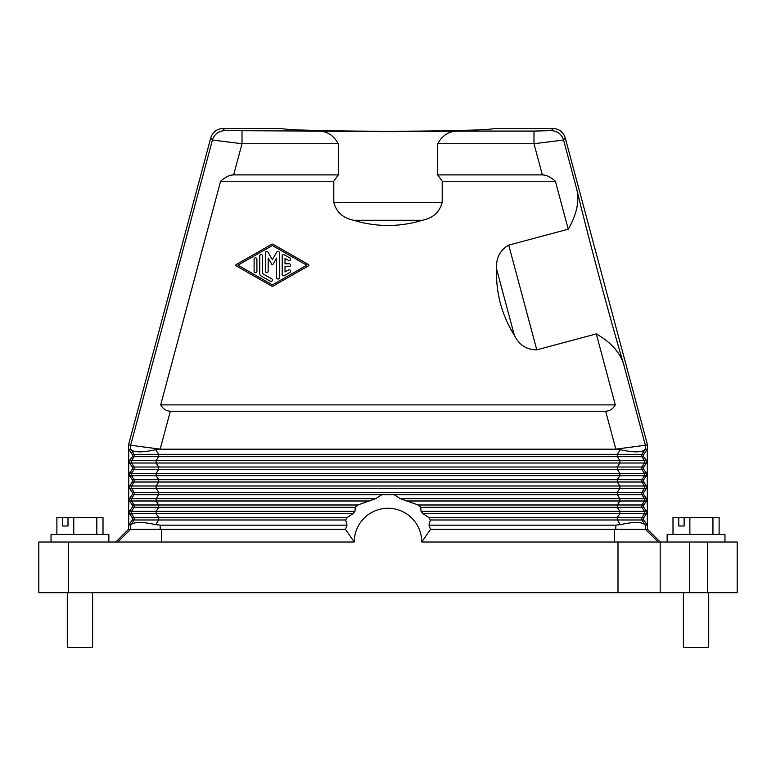 <?xml version="1.0" encoding="UTF-8"?>
<svg xmlns="http://www.w3.org/2000/svg" width="776" height="776" viewBox="0 0 776 776"><rect width="100%" height="100%" fill="white"/><g stroke="black" fill="none" stroke-linecap="round" stroke-linejoin="round"><path stroke-width="1.16" d="M712.94 534.431L712.94 517.553L684.122 517.553L684.122 525.992L678.748 525.992L678.748 517.553L672.996 517.553L672.996 534.431M689.874 534.431L689.874 517.553M719.119 534.431L719.119 517.553L712.94 517.553M678.748 517.553L684.122 517.553M678.748 525.992L684.122 525.992M683.394 592.67L683.394 647.523L708.711 647.523L708.711 592.67M667.147 542.026L667.147 534.431L724.959 534.431L724.959 542.026M707.663 592.67L707.663 542.026L737.2 542.026L737.2 592.67L38.8 592.67L38.8 542.026L354.244 542.026A33.756 33.756 0 0 1 388 508.27A33.756 33.756 0 0 1 421.756 542.026L430.535 529.368M614.534 529.368L614.495 542.026L617.987 542.026L617.987 592.67M707.663 542.026L617.987 542.026M271.678 286.092A1.406 1.406 0 0 0 273.074 286.092L308.557 265.809A0.698 0.698 0 0 0 308.557 264.587L273.074 244.304A1.406 1.406 0 0 0 271.678 244.304L236.195 264.587A0.708 0.708 0 0 0 236.195 265.809L271.678 286.092M38.8 592.67L38.8 542.026M128.719 449.188L128.719 525.148L132.25 519.988L158.692 519.988L158.692 517.65L346.94 517.65L352.954 513.654L354.981 511.316L355.195 507.329L158.692 507.329L158.692 504.992L156.102 500.995L156.102 498.658L158.692 494.671L158.692 492.324L156.102 488.337L156.102 485.999L158.692 482.012L617.308 482.012L617.308 479.665L641.878 479.665L641.878 482.012L617.308 482.012L619.898 485.999L131.532 485.999L134.122 482.012L134.122 479.665L158.692 479.665L158.692 482.012L132.25 482.012L132.25 479.665L129.514 475.678L129.514 473.341L132.25 469.354L132.25 467.006L129.514 463.02L129.514 460.682L132.25 456.686L132.25 454.348L128.719 449.188L131.115 449.702C134.238 452.563 142.435 452.563 155.685 449.702L160.176 449.139L128.476 444.968L128.476 529.368L130.504 529.368L117.797 542.026M346.94 517.65L345.64 519.988L347.027 525.148A44.31 44.31 0 0 0 345.533 529.368L160.176 529.368L160.176 525.148L155.685 524.634L158.692 519.988L345.64 519.988M345.465 529.368L354.244 542.026M647.281 525.148L643.75 519.988L641.878 519.988L645.351 525.148L647.281 525.148L647.281 449.188L643.75 454.348L641.878 454.348L641.878 456.686L644.468 460.682L646.486 460.682L646.486 463.02L643.75 467.006L641.878 467.006L641.878 469.354L644.468 473.341L646.486 473.341L646.486 475.678L643.75 479.665L643.75 482.012L641.878 482.012L644.468 485.999L646.486 485.999L646.486 488.337L643.75 492.324L643.75 494.671L641.878 494.671L644.468 498.658L644.468 500.995L641.878 504.992L641.878 507.329L420.805 507.329L421.019 511.316L423.046 513.654L429.06 517.65L430.36 519.988L428.973 525.148A44.31 44.31 0 0 1 430.467 529.368L647.523 529.368L660.182 542.026L660.182 592.67L660.182 542.026M420.805 507.329L418.138 504.992L400.338 498.658L394.092 494.671L134.122 494.671L134.122 492.324L617.308 492.324L617.308 494.671L394.092 494.671M355.195 507.329L357.862 504.992L375.662 498.658L381.908 494.671M132.25 519.988L132.25 517.65L129.514 513.654L129.514 511.316L132.25 507.329L132.25 504.992L134.122 504.992L134.122 507.329L158.692 507.329L156.102 511.316L354.981 511.316M375.662 498.658L131.532 498.658L131.532 500.995L134.122 504.992L357.862 504.992M132.25 504.992L129.514 500.995L369.298 500.995M155.685 524.634C142.435 521.782 134.238 521.782 131.115 524.634L134.122 519.988L134.122 517.65L158.692 517.65L156.102 513.654L156.102 511.316L131.532 511.316L131.532 513.654L352.954 513.654M643.75 507.329L643.75 504.992L617.308 504.992L617.308 507.329L619.898 511.316L646.486 511.316L643.75 507.329L641.878 507.329L644.468 511.316L644.468 513.654L619.898 513.654L617.308 517.65L617.308 519.988L620.315 524.634L615.824 525.148L615.824 529.368M646.486 511.316L646.486 513.654L643.75 517.65L643.75 519.988M428.973 525.148L615.824 525.148M643.75 517.65L641.878 517.65L641.878 519.988L430.36 519.988M644.885 524.634C641.762 521.782 633.565 521.782 620.315 524.634M646.486 513.654L644.468 513.654L641.878 517.65L429.06 517.65M643.75 454.348L643.75 456.686L617.308 456.686L617.308 454.348L641.878 454.348L645.351 449.188L647.281 449.188M646.486 460.682L643.75 456.686M643.75 467.006L643.75 469.354L617.308 469.354L617.308 467.006L641.878 467.006L644.468 463.02L619.898 463.02L619.898 460.682L156.102 460.682L156.102 463.02L131.532 463.02L131.532 460.682L156.102 460.682L158.692 456.686L617.308 456.686L619.898 460.682L644.468 460.682L644.468 463.02L646.486 463.02M646.486 473.341L643.75 469.354M646.486 485.999L643.75 482.012M643.75 492.324L641.878 492.324L641.878 494.671L617.308 494.671L619.898 498.658L646.486 498.658L643.75 494.671M646.486 498.658L646.486 500.995L643.75 504.992M614.495 542.026L421.756 542.026M553.007 128.476L551.338 130.649C557.507 131.057 561.582 134.18 563.57 140.029L576.937 189.926C579.429 201.838 576.529 214.923 568.236 229.182L555.383 181.225L442.204 181.225L437.703 174.891L437.703 143.735C442.611 134.859 449.789 130.64 459.246 131.076C417.992 131.871 358.008 131.871 316.753 131.076L224.662 130.649L222.993 128.476L282.503 128.476C282.086 129.951 331.546 131.251 388 131.241C444.454 131.251 493.914 129.951 493.497 128.476L553.007 128.476C559.176 128.874 563.25 132.007 565.238 137.856L647.523 444.968L647.523 529.368M568.236 229.182L508.726 245.129C499.957 250.192 495.903 258.136 496.572 268.962C495.796 292.862 501.713 314.969 514.342 335.271C519.173 344.99 526.662 349.85 536.779 349.84L508.726 245.129M442.204 181.225L442.204 202.381L333.796 202.381C336.415 212.168 343.04 218.134 353.672 220.287C376.554 227.222 399.446 227.222 422.328 220.287C432.959 218.134 439.585 212.168 442.204 202.381M536.779 349.84L596.288 333.903L615.31 404.878L160.69 404.878L220.617 181.225L333.796 181.225L333.796 202.381M316.753 131.076C326.211 130.64 333.389 134.859 338.297 143.735L338.297 174.891L333.796 181.225M242.015 131.076L242.015 143.735L212.43 140.029L210.762 137.856L128.476 444.968M576.937 189.926C587.432 234.333 610.343 319.838 623.458 363.546L645.351 445.259L615.824 449.139L620.315 449.702L617.308 454.348L158.692 454.348L158.692 456.686L134.122 456.686L134.122 454.348L158.692 454.348L155.685 449.702M647.523 444.968L645.351 445.259L645.351 449.188M596.288 333.903C610.605 342.1 619.655 351.984 623.458 363.546M160.69 404.878C163.212 409.068 166.433 411.183 170.342 411.212L605.658 411.212C609.567 411.183 612.788 409.068 615.31 404.878M565.238 137.856L563.57 140.029L533.985 143.735L542.337 174.891L437.703 174.891M555.383 181.225C550.611 177.035 546.265 174.92 542.337 174.891M160.176 529.368L130.504 529.368M115.818 542.026L128.476 529.368M131.115 524.634L128.719 525.148M160.176 525.148L347.027 525.148M646.486 488.337L644.468 488.337L641.878 492.324L617.308 492.324L619.898 488.337L619.898 485.999L644.468 485.999L644.468 488.337L131.532 488.337L131.532 485.999L129.514 485.999L129.514 488.337L131.532 488.337L134.122 492.324L132.25 492.324L129.514 488.337M129.514 500.995L129.514 498.658L132.25 494.671L132.25 492.324M129.514 485.999L132.25 482.012M132.25 479.665L134.122 479.665L131.532 475.678L131.532 473.341L156.102 473.341L156.102 475.678L129.514 475.678M129.514 473.341L131.532 473.341L134.122 469.354L134.122 467.006L158.692 467.006L158.692 469.354L617.308 469.354L619.898 473.341L156.102 473.341L158.692 469.354L132.25 469.354M615.824 449.188L160.176 449.188M644.885 449.702C641.762 452.563 633.565 452.563 620.315 449.702M619.898 475.678L619.898 473.341L644.468 473.341L644.468 475.678L619.898 475.678L617.308 479.665L158.692 479.665L156.102 475.678L619.898 475.678M646.486 500.995L619.898 500.995L617.308 504.992L418.138 504.992M400.338 498.658L619.898 498.658L619.898 500.995L406.702 500.995M421.019 511.316L619.898 511.316L619.898 513.654L423.046 513.654M338.297 174.891L233.663 174.891C229.735 174.92 225.389 177.035 220.617 181.225M222.993 128.476C216.824 128.874 212.75 132.007 210.762 137.856M459.246 131.076L533.985 131.076L533.985 143.735L437.703 143.735M67.289 592.67L67.289 647.523L92.606 647.523L92.606 592.67M51.041 542.026L51.041 534.431L108.853 534.431L108.853 542.026M56.881 534.431L56.881 517.553L68.007 517.553L68.007 525.992L62.633 525.992L68.007 525.992M103.004 534.431L103.004 517.553L68.007 517.553M96.825 534.431L96.825 517.553M73.768 534.431L73.768 517.553M62.633 525.992L62.633 517.553M272.376 284.87L237.951 265.198L272.376 245.526L306.792 265.198L272.376 284.87M265.344 271.193L265.344 252.782A1.406 1.406 0 0 1 267.972 252.084L272.376 259.708L276.78 252.084A1.406 1.406 0 0 1 279.399 252.782L279.399 277.614A1.406 1.406 0 0 1 277.992 279.02A1.406 1.406 0 0 1 276.586 277.614L276.586 258.03L272.977 264.276A0.698 0.698 0 0 1 271.765 264.276L268.156 258.03L268.156 271.193A1.406 1.406 0 0 1 266.75 272.589A1.406 1.406 0 0 1 265.344 271.193M282.212 274.403A1.406 1.406 0 0 0 284.317 275.616L289.943 272.405A1.406 1.406 0 0 0 290.457 270.485A1.406 1.406 0 0 0 288.536 269.97L285.025 271.978L285.025 266.605L289.235 266.605A1.406 1.406 0 0 0 290.641 265.198A1.406 1.406 0 0 0 289.235 263.791L285.025 263.791L285.025 258.418L288.536 260.426A1.406 1.406 0 0 0 290.457 259.911A1.406 1.406 0 0 0 289.943 257.991L284.317 254.78A1.406 1.406 0 0 0 282.212 256.002L282.212 274.403M254.101 271.193L254.101 259.213A1.406 1.406 0 0 1 255.508 257.807A1.406 1.406 0 0 1 256.914 259.213L256.914 271.193A1.406 1.406 0 0 1 255.508 272.589A1.406 1.406 0 0 1 254.101 271.193M259.727 273.589L259.727 255.973A1.406 1.406 0 0 1 261.134 254.567A1.406 1.406 0 0 1 262.54 255.973L262.54 273.589L271.668 278.807A1.406 1.406 0 0 1 272.182 280.728A1.406 1.406 0 0 1 270.261 281.242L261.134 276.023A2.813 2.813 0 0 1 259.727 273.589M68.337 592.67L68.337 542.026M643.75 479.665L641.878 479.665L644.468 475.678L646.486 475.678M645.496 529.368L658.203 542.026M422.328 220.287L353.672 220.287M338.297 143.735L242.015 143.735L233.663 174.891M551.338 130.649L533.985 131.076M605.658 411.212L615.824 449.139M514.342 335.271L496.572 268.962M130.649 449.188L130.649 445.259L212.43 140.029C214.418 134.18 218.493 131.057 224.662 130.649M161.466 529.368L161.505 542.026M130.649 529.368L130.649 525.148M132.25 494.671L134.122 494.671L131.532 498.658L129.514 498.658M132.25 467.006L134.122 467.006L131.532 463.02L129.514 463.02M132.25 456.686L134.122 456.686L131.532 460.682L129.514 460.682M132.25 454.348L134.122 454.348L131.115 449.702M170.342 411.212L160.176 449.139M619.898 463.02L617.308 467.006L158.692 467.006L156.102 463.02L619.898 463.02M132.25 507.329L134.122 507.329L131.532 511.316L129.514 511.316M132.25 517.65L134.122 517.65L131.532 513.654L129.514 513.654M645.351 525.148L645.351 529.368M689.728 542.026L689.728 592.67"/></g></svg>
